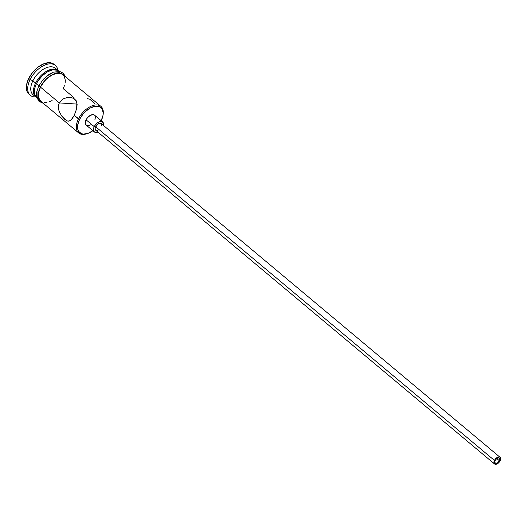 <?xml version="1.0" encoding="UTF-8"?>
<svg xmlns="http://www.w3.org/2000/svg" width="527" height="527" viewBox="0 0 527 527"><rect width="100%" height="100%" fill="white"/><g stroke="black" fill="none" stroke-linecap="round" stroke-linejoin="round"><path stroke-width="0.79" d="M87.68 133.476A17.312 9.98 -50.1 0 1 78.701 132.949A17.312 9.98 -50.1 0 1 78.451 118.911A17.312 9.98 129.9 0 0 87.337 133.601L88.002 133.357A16.449 9.479 -50.1 0 1 79.564 119.405L74.248 115.393L72.107 118.898L69.946 120.828L67.66 121.085L66.356 120.525L61.843 116.223L59.426 112.047L58.695 109.754L58.583 105.09L59.327 102.91L62.311 99.465L64.327 98.351L67.667 97.482L71.053 97.567L73.154 98.18L76.158 100.697L77.133 104.372L76.659 108.674L74.248 115.393L78.451 118.911A17.312 9.98 -50.1 0 1 100.927 106.395A17.312 9.98 -50.1 0 1 103.022 115.136M92.871 130.696A16.449 9.479 -50.1 0 1 88.002 133.357M499.405 460.756L496.763 458.543L499.405 460.756L497.817 462.666L495.914 463.378L494.807 462.469L495.149 460.473A3.248 1.871 -50.1 0 1 499.359 458.128A3.248 1.871 -50.1 0 1 499.405 460.756A3.248 1.871 -50.1 0 1 495.196 463.108A3.248 1.871 -50.1 0 1 495.149 460.473L496.737 458.562L498.641 457.858L499.748 458.767L499.405 460.756M500.057 457.298L101.276 123.614A4.328 2.497 129.9 0 0 95.657 126.743L494.438 460.427A4.328 2.497 -50.1 0 1 500.057 457.298A4.328 2.497 -50.1 0 1 500.116 460.802A4.328 2.497 -50.1 0 1 494.497 463.938A4.328 2.497 -50.1 0 1 494.438 460.427L95.657 126.743A4.328 2.497 129.9 0 0 95.716 130.255L95.123 128.825L95.354 127.468L97.772 124.201L99.089 123.463L100.835 123.364L101.586 123.983L101.816 125.703M86.204 125.116L85.302 122.956L86.099 119.84A6.495 3.742 129.9 0 0 86.191 125.103L94.326 131.915A6.495 3.742 -50.1 0 1 94.234 126.651L86.099 119.84L87.462 117.752L90.262 115.38L93.088 114.603L94.511 115.136M97.857 132.046A6.495 3.742 -50.1 0 1 94.326 131.915L95.769 132.455L97.857 132.046M65.117 82.963L65.328 80.341L64.202 76.072L61.191 73.602L56.758 73.306L51.574 75.229L46.429 79.083L44.123 81.56L40.474 87.133L59.327 102.91L77.12 104.096L59.327 102.91L40.474 87.133A17.312 9.98 129.9 0 0 40.724 101.171L78.701 132.949M94.471 103.621L89.952 99.3L87.469 98.654M34.663 95.743A17.312 9.98 -50.1 0 1 32.878 80.783L35.592 83.049A17.312 9.98 129.9 0 0 36.264 97.409A17.312 9.98 -50.1 0 1 35.843 97.087A17.312 9.98 -50.1 0 1 35.592 83.049L32.878 80.783L30.098 79.551A19.479 11.232 129.9 0 0 35.717 96.981A19.479 11.232 -50.1 0 1 30.382 95.341A19.479 11.232 -50.1 0 1 30.098 79.551L28.748 78.418A19.479 11.232 129.9 0 0 29.025 94.208L30.382 95.341M64.399 85.763L63.2 88.655L74.017 97.706M58.84 71.178L57.12 70.196L52.687 69.9L47.502 71.824L42.364 75.677L38.043 80.875L36.403 83.727L38.84 85.769L36.403 83.727A17.312 9.98 129.9 0 0 36.653 97.765L36.864 97.943M58.062 70.526A17.312 9.98 -50.1 0 1 58.457 70.888A17.312 9.98 129.9 0 0 35.592 83.049A17.312 9.98 -50.1 0 1 58.062 70.526L55.355 68.26A17.312 9.98 129.9 0 0 32.878 80.783A17.312 9.98 129.9 0 0 33.129 94.82L35.843 97.087M41.936 102.192A17.529 10.105 -50.1 0 1 40.329 87.126A1.08 0.343 -153.7 0 1 39.196 86.698A1.08 0.343 -153.7 0 1 38.682 86.079A1.08 0.343 -153.7 0 1 38.978 85.993A1.08 0.343 26.3 0 0 38.682 86.079A1.08 0.343 26.3 0 0 39.196 86.698A1.08 0.343 26.3 0 0 40.329 87.126A17.529 10.105 -50.1 0 1 52.68 74.491A17.529 10.105 -50.1 0 1 64.162 75.631M101.151 120.848L102.976 115.439L103.173 112.956L102.1 108.898L99.241 106.546L95.031 106.27L90.11 108.094L85.222 111.757L83.029 114.109L79.564 119.405L77.739 124.813L77.838 129.51L78.615 131.355L81.474 133.706L83.444 134.115L88.101 133.324L93.101 130.525M94.992 115.696L95.42 117.297L94.926 119.715M90.453 124.873L88.51 125.597L86.85 125.485M29.071 94.247L27.621 92.568L26.699 90.38L26.587 84.821L28.748 78.418L32.852 72.14L38.28 66.949L44.202 63.635L49.716 62.706L52.048 63.187L53.985 64.294M55.381 65.467L54.031 64.327A19.479 11.232 129.9 0 0 28.748 78.418L30.098 79.551A19.479 11.232 -50.1 0 1 55.381 65.467A19.479 11.232 -50.1 0 1 57.944 70.427A19.479 11.232 129.9 0 0 46.211 64.544A19.479 11.232 129.9 0 0 30.098 79.551L32.878 80.783A17.312 9.98 -50.1 0 1 45.217 68.233A17.312 9.98 -50.1 0 1 56.534 69.604M59.09 71.382L58.879 71.211A17.312 9.98 129.9 0 0 36.403 83.727L35.204 86.619L34.275 92.041L34.584 94.366L36.692 97.805M59.953 72.285L55.46 71.988M52.884 72.693L47.555 75.677L42.667 80.341M40.632 83.095L38.978 85.993M37.028 91.757L37.134 96.757L39.268 100.235M42.364 102.363L40.625 101.375L39.321 99.86L38.175 95.539L38.385 92.89L40.329 87.126L44.024 81.481L46.363 78.971L51.574 75.071L56.817 73.121L61.31 73.424L63.049 74.412L64.353 75.928M100.927 106.395L62.95 74.617A17.312 9.98 129.9 0 0 40.474 87.133L38.557 92.824L38.346 95.446L38.655 97.772L40.763 101.204M44.558 102.62L46.916 102.482M49.459 101.79L52.101 100.558M58.695 109.754L58.583 105.09L59.327 102.91L62.311 99.465L64.327 98.351L68.8 97.403L73.154 98.18L74.906 99.241L76.87 102.442L76.659 108.674L74.248 115.393L71.026 120.064M70.15 120.716L67.66 121.085L64.9 119.484L61.843 116.223L59.426 112.047M68.839 121.17L67.66 121.085M102.666 121.954L94.524 115.15A6.495 3.742 129.9 0 0 86.099 119.84L94.234 126.651A6.495 3.742 -50.1 0 1 102.666 121.954A6.495 3.742 -50.1 0 1 103.411 125.406L103.437 123.232L102.001 121.579L99.386 121.724L97.416 122.831L94.847 125.578L93.786 127.732L93.437 129.767L94.346 131.928M97.903 130.413L95.73 130.268L494.497 463.938M500.116 460.802L500.65 458.727L500.367 457.66L499.616 457.041L497.87 457.14L494.846 459.709L494.135 461.145L493.983 463.081L494.939 464.188L496.684 464.089L498.628 462.818L500.116 460.802M102.969 115.479L103.088 114.781A17.312 9.98 129.9 0 0 94.755 105.084A17.312 9.98 129.9 0 0 78.451 118.911L79.564 119.405A16.449 9.479 -50.1 0 1 95.051 106.263A16.449 9.479 -50.1 0 1 102.969 115.479A16.449 9.479 -50.1 0 1 101.204 120.736M65.453 76.711L63.299 73.22L59.808 71.501L53.484 72.14L49.222 74.241L43.372 79.234L38.682 86.079L36.613 92.304L36.633 97.014L39.011 101.421L43.227 103.266"/></g></svg>

